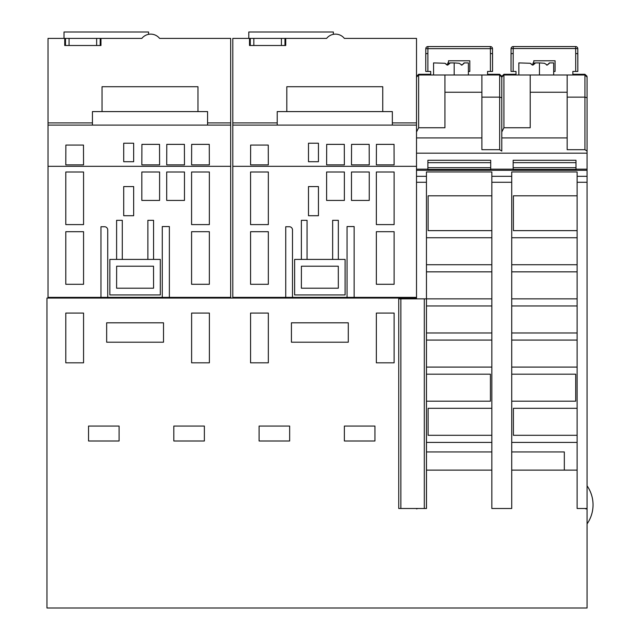 <?xml version="1.0" encoding="UTF-8"?>
<svg xmlns="http://www.w3.org/2000/svg" width="640" height="640" viewBox="0 0 640 640"><rect width="100%" height="100%" fill="white"/><g stroke="black" fill="none" stroke-linecap="round" stroke-linejoin="round"><path stroke-width="0.96" d="M501.792 131.984L501.792 137.92L567.168 137.92L567.168 92.248L530.216 92.248L530.216 127.752L503.92 127.752L501.792 131.984L501.792 77.128L501.792 106.896M501.792 137.92L501.792 151.072L499.656 149.688L481.888 149.688L481.888 137.92L416.512 137.92L416.512 125.096L232.8 125.096L232.8 38.4L326.616 38.4A11.368 11.368 0 0 1 344.368 38.4L350.136 38.4M501.6 76.256A2.136 2.136 0 0 0 501.104 75.56M500.416 75.136A2.136 2.136 0 0 0 499.656 74.992L444.936 74.992L444.936 127.752L418.64 127.752L416.512 131.984L416.512 38.4L344.368 38.4M418.64 127.752L418.64 74.992L444.936 74.992M447.072 65.048L447.776 65.048L444.936 63.272L447.072 65.048L449.912 63.272L447.776 65.048L447.776 62.912L449.912 63.272M461.28 65.048L461.992 65.048L459.152 63.272L461.992 65.048L464.128 62.912L468.392 62.912L468.392 74.992M454.176 74.992L454.176 62.912L459.152 63.272M433.568 74.992L433.568 62.912L444.936 63.272M449.912 62.912L454.176 62.912M461.992 65.048L464.128 63.272M418.64 74.992L416.512 77.128L416.512 125.096M416.512 298.856L416.512 131.984M503.92 127.752L503.92 74.992L501.792 77.128L499.656 74.992L499.656 97.144L501.792 97.72M585.704 75.136A2.136 2.136 0 0 0 584.936 74.992L587.072 77.128L587.072 508.504L577.12 508.504L577.12 182.272L587.072 182.272M511.72 508.504L491.84 508.504L491.84 182.272L511.72 182.272L511.72 508.504M417.928 508.504L416.512 508.864L417.928 508.504M416.512 176.312L426.44 176.312L426.488 508.504L398.744 508.504L398.744 298.856L426.44 298.856L426.44 508.504M586.36 508.864L585.648 508.864L587.072 508.864L587.072 608L46.96 608L46.96 298.072L416.512 298.072M491.84 237.736L426.464 237.736M426.44 176.312L426.44 171.952L491.84 171.952L491.84 182.272M491.84 195.808L428.128 195.808L428.128 230.632L491.84 230.632M491.84 271.848L426.472 271.848M426.472 264.744L491.84 264.744M491.84 305.968L426.488 305.968M426.488 298.856L491.84 298.856M491.84 340.08L426.488 340.08M426.488 332.968L491.84 332.968M491.84 442.416L426.488 442.416M426.488 401.192L490.424 401.192L490.424 374.192L426.488 374.192M426.488 367.08L491.84 367.08M491.84 408.304L428.128 408.304L428.128 435.304L491.84 435.304M577.12 442.416L511.72 442.416M511.72 401.192L575.704 401.192L575.704 374.192L511.72 374.192M511.72 367.08L577.12 367.08M577.12 408.304L513.408 408.304L513.408 435.304L577.12 435.304M577.12 340.08L511.72 340.08M511.72 332.968L577.12 332.968M577.12 305.968L511.72 305.968M511.72 298.856L577.12 298.856M577.12 271.848L511.72 271.848M511.72 264.744L577.12 264.744M577.12 237.736L511.72 237.736M491.84 176.312L511.72 176.312L511.72 171.952L577.12 171.952L577.12 182.272M577.12 195.808L513.408 195.808L513.408 230.632L577.12 230.632M107.72 297.368L107.72 229.92A3.2 3.2 0 0 0 104.528 226.728L100.968 226.728L100.968 297.368L230.672 297.368L230.672 166.32L48.024 166.32L48.024 38.4L141.84 38.4A11.368 11.368 0 0 1 159.592 38.4L165.36 38.4M48.024 166.32L48.024 297.368L100.968 297.368M169.368 297.368L169.368 226.552L162.272 226.552L162.272 297.368M65.792 172L65.792 224.592L83.56 224.592L83.56 172L65.792 172M65.792 231.704L65.792 284.296L83.56 284.296L83.56 231.704L65.792 231.704M123.712 186.568L123.712 215.712L133.664 215.712L133.664 186.568L123.712 186.568M141.832 172L141.832 200.432L159.6 200.432L159.6 172L141.832 172M166.704 172L166.704 200.432L184.472 200.432L184.472 172L166.704 172M191.584 172L191.584 224.592L209.352 224.592L209.352 172L191.584 172M191.584 231.696L191.584 284.288L209.352 284.288L209.352 231.696L191.584 231.696M292.496 297.368L292.496 229.92A3.2 3.2 0 0 0 289.296 226.728L285.744 226.728L285.744 297.368L416.512 297.368M416.512 166.32L232.8 166.32L232.8 297.368L285.744 297.368M354.144 297.368L354.144 226.552L347.048 226.552L347.048 297.368M250.568 172L250.568 224.592L268.336 224.592L268.336 172L250.568 172M250.568 231.704L250.568 284.296L268.336 284.296L268.336 231.704L250.568 231.704M308.488 186.568L308.488 215.712L318.44 215.712L318.44 186.568L308.488 186.568M326.608 172L326.608 200.432L344.376 200.432L344.376 172L326.608 172M351.48 172L351.48 200.432L369.248 200.432L369.248 172L351.48 172M376.36 172L376.36 224.592L394.12 224.592L394.12 172L376.36 172M376.36 231.696L376.36 284.288L394.12 284.288L394.12 231.696L376.36 231.696M511.72 470.128L577.12 470.128M503.208 508.504L500.368 508.504M426.488 470.128L491.84 470.128M65.792 313.072L65.792 362.816L83.56 362.816L83.56 313.072L65.792 313.072M106.656 322.808L106.656 342.208L163.512 342.208L163.512 322.808L106.656 322.808M191.616 313.072L191.616 362.816L209.376 362.816L209.376 313.072L191.616 313.072M250.568 313.072L250.568 362.816L268.336 362.816L268.336 313.072L250.568 313.072M291.432 322.808L291.432 342.208L348.288 342.208L348.288 322.808L291.432 322.808M376.36 313.072L376.36 362.816L394.12 362.816L394.12 313.072L376.36 313.072M344.376 440.992L374.936 440.992L374.936 426.064L344.376 426.064L344.376 440.992M259.096 440.992L289.656 440.992L289.656 426.064L259.096 426.064L259.096 440.992M173.816 440.992L204.376 440.992L204.376 426.064L173.816 426.064L173.816 440.992M88.536 440.992L119.096 440.992L119.096 426.064L88.536 426.064L88.536 440.992M511.72 451.944L564.328 451.944L564.328 470.128M426.488 451.944L491.84 451.944M511.72 176.312L511.72 182.272M587.072 87.496L587.072 128.584M586.888 76.256A2.136 2.136 0 0 0 586.384 75.56M567.168 97.144L584.936 97.144L587.072 97.72M587.072 151.072L584.936 149.688L584.936 74.992L530.216 74.992L530.216 92.248M584.936 149.688L567.168 149.688L567.168 137.92M416.512 153.168L587.072 153.168M232.8 166.32L232.8 125.096M250.576 164.888L268.328 164.888L268.256 145.072L250.64 145.072L250.576 164.888M308.488 161.704L318.44 161.704L318.44 143.224L308.488 143.224L308.488 161.704M326.616 164.888L344.368 164.888L344.296 144.36L326.688 144.36L326.616 164.888M351.488 164.888L369.248 164.888L369.176 144.36L351.56 144.36L351.488 164.888M376.36 164.888L394.12 164.888L394.048 144.36L376.432 144.36L376.36 164.888M230.672 166.32L230.672 125.096L48.024 125.096M65.8 164.888L83.552 164.888L83.488 145.072L65.864 145.072L65.8 164.888M123.712 161.704L133.664 161.704L133.664 143.224L123.712 143.224L123.712 161.704M141.84 164.888L159.6 164.888L159.528 144.36L141.912 144.36L141.84 164.888M166.712 164.888L184.472 164.888L184.4 144.36L166.784 144.36L166.712 164.888M191.584 164.888L209.344 164.888L209.272 144.36L191.656 144.36L191.584 164.888M232.8 298.072L232.8 297.368M230.672 125.096L230.672 38.4L159.592 38.4A11.368 11.368 0 0 0 141.84 38.4M285.744 45.504L284.976 45.504L285.744 45.504L285.744 38.4M249.504 45.504L250.28 45.504L249.504 45.504L249.504 38.4M100.968 45.504L100.2 45.504L100.968 45.504L100.968 38.4M64.728 45.504L65.504 45.504L64.728 45.504L64.728 38.4M250.28 38.4L250.28 45.504L284.976 45.504L284.976 38.4M277.216 125.096L277.216 111.592L392.344 111.592L392.344 125.096M92.44 125.096L92.44 111.592L207.568 111.592L207.568 125.096M197.976 111.592L197.976 86.72L102.04 86.72L102.04 111.592M382.752 111.592L382.752 86.72L286.808 86.72L286.808 111.592M230.672 298.072L230.672 297.368M49.448 298.072L49.448 297.368M48.024 297.344L48.024 298.072M65.504 38.4L65.504 45.504L100.2 45.504L100.2 38.4M248.792 38.4L248.792 32L333.36 32L333.36 34.336M64.016 38.4L64.016 32L148.584 32L148.584 34.336M481.888 137.92L481.888 92.248L444.936 92.248M481.888 74.992L481.888 92.248M481.888 97.144L499.656 97.144L499.656 149.688M501.792 86.144L501.792 84.016M503.92 74.992L530.216 74.992M532.352 65.048L533.056 65.048L530.216 63.272L532.352 65.048L535.192 63.272L533.056 65.048L533.056 62.912L535.192 63.272M546.56 65.048L547.272 65.048L544.432 63.272L547.272 65.048L549.408 62.912L553.672 62.912L553.672 74.992M539.456 74.992L539.456 62.912L544.432 63.272M518.848 74.992L518.848 62.912L530.216 63.272M535.192 62.912L539.456 62.912M547.272 65.048L549.408 63.272M430.72 74.288L418.64 74.288L416.512 76.416M516 74.288L503.92 74.288L501.792 76.416L499.656 74.288L487.576 74.288M587.072 76.416L584.936 74.288L572.856 74.288M494.664 74.968L487.576 74.968M430.72 74.968L423.632 74.968M579.944 74.968L572.856 74.968M516 74.968L508.912 74.968M487.576 74.992L487.576 71.44L492.552 71.44L492.552 53.672L490.416 53.512L490.416 71.44M430.72 74.992L430.72 71.44L425.752 71.44L425.752 53.672L427.88 53.512L427.92 46.568A2.136 2.136 180 0 0 425.792 48.68L492.504 48.68A2.136 2.136 180 0 0 490.376 46.568L490.416 53.512M468.392 71.44L469.808 71.44L469.808 60.784L448.488 60.784L448.488 62.912M431.624 46.568L486.68 46.568M516 74.992L516 71.44L511.032 71.44L511.072 48.68L513.208 48.528L513.208 46.568A2.136 2.136 180 0 0 511.072 48.68M572.856 74.992L572.856 71.44L577.832 71.44L577.832 53.672L575.696 53.512L575.696 71.44M553.672 71.44L555.088 71.44L555.088 60.784L533.768 60.784L533.768 62.912M516.904 46.568L571.96 46.568M575.656 46.568L575.656 48.528L577.792 48.68A2.136 2.136 180 0 0 575.656 46.568L513.208 46.568M499.656 74.288L495.04 74.288M584.936 74.288L580.32 74.288M567.168 74.992L567.168 92.248M427.88 162.656L490.704 162.656L490.704 160.28L427.88 160.28L427.88 170.24L490.704 170.24L490.704 169.44L427.88 169.44M490.704 162.656L490.704 169.44M513.16 162.656L575.984 162.656L575.984 160.28L513.16 160.28L513.16 170.24L575.984 170.24L575.984 169.44L513.16 169.44M575.984 162.656L575.984 169.44M587.072 485.816A33.328 33.328 0 0 1 587.072 523.88M416.512 169.16L427.88 169.16M490.704 169.16L513.16 169.16M575.984 169.16L587.072 169.16M160.312 259.416L160.312 294.952L109.856 294.952L109.856 259.416L160.312 259.416M122.288 259.416L122.288 220.328L116.608 220.328L116.608 259.416M153.56 259.416L153.56 220.328L147.872 220.328L147.872 259.416M153.568 288.2L153.528 266.2L116.64 266.2L116.6 288.2L153.568 288.2M345.088 259.416L345.088 294.952L294.632 294.952L294.632 259.416L345.088 259.416M307.064 259.416L307.064 220.328L301.384 220.328L301.384 259.416M338.336 259.416L338.336 220.328L332.648 220.328L332.648 259.416M338.336 288.2L338.296 266.2L301.416 266.2L301.376 288.2L338.336 288.2M416.512 182.272L426.44 182.272M416.512 122.912L392.344 122.912M277.216 122.912L232.8 122.912M230.672 122.912L207.568 122.912M92.44 122.912L48.024 122.912M253.832 45.504L253.832 38.4M281.416 45.504L281.416 38.4M69.056 45.504L69.056 38.4M96.648 45.504L96.648 38.4M427.88 71.44L427.88 53.512M425.752 71.44L425.792 48.68M427.92 46.568L490.376 46.568M492.504 48.68L492.552 71.44M513.16 71.44L513.208 48.528L575.656 48.528L575.696 53.512M577.792 48.68L577.832 71.44M511.032 71.44L511.032 53.672L513.16 53.512M490.704 167.712L427.88 167.712M575.984 167.712L513.16 167.712M577.12 176.312L587.072 176.312M416.512 170.304L587.072 170.304M424.304 508.504L424.304 298.856M400.872 508.504L400.872 298.856M429.36 46.568L488.944 46.568M514.64 46.568L574.224 46.568"/></g></svg>
